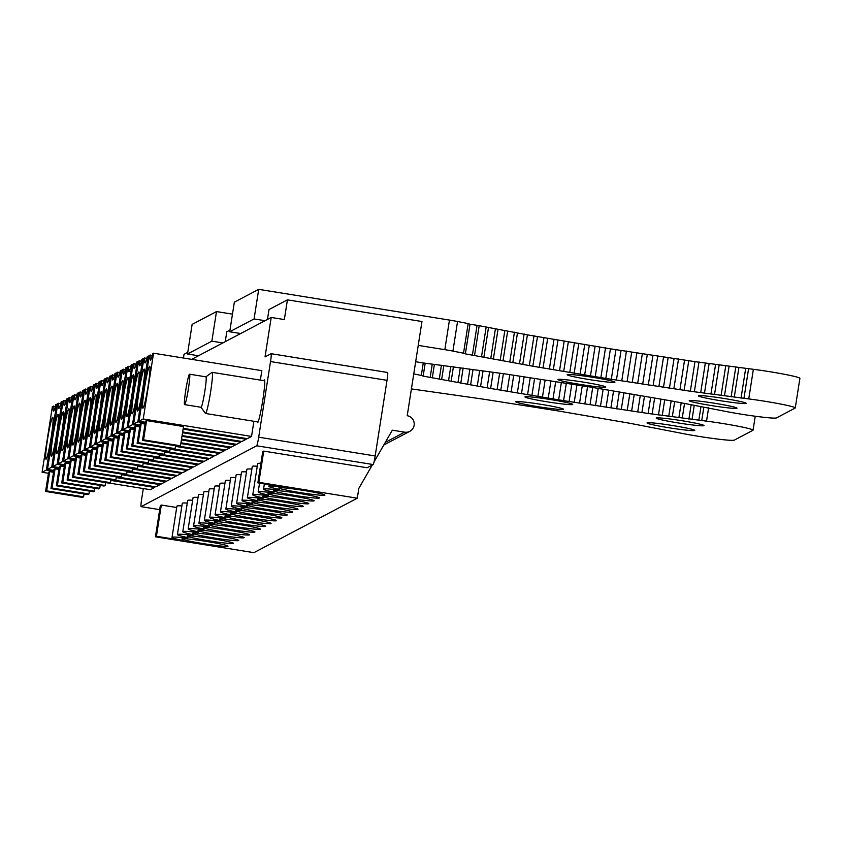 <?xml version="1.0" encoding="UTF-8"?>
<svg xmlns="http://www.w3.org/2000/svg" width="842" height="842" viewBox="0 0 842 842"><rect width="100%" height="100%" fill="white"/><g stroke="black" fill="none" stroke-linecap="round" stroke-linejoin="round"><path stroke-width="1.26" d="M48.436 473.267L42.1 472.246L52.393 406.486L55.361 406.37M53.257 406.033A21.671 1.663 99.2 0 0 53.509 411.18A21.671 1.663 99.2 0 0 55.772 404.707L57.666 404.413M58.645 403.192A21.671 1.663 99.2 0 0 58.898 408.349A21.671 1.663 99.2 0 0 61.161 401.866L62.024 401.413L51.72 467.173L47.489 469.415L57.782 403.644L60.75 403.528M62.024 401.413L63.045 401.581M64.024 400.36A21.671 1.663 99.2 0 0 64.276 405.507A21.671 1.663 99.2 0 0 66.539 399.034L67.402 398.582L57.109 464.342L52.867 466.573L63.161 400.813L66.129 400.697M67.402 398.582L68.434 398.74M69.412 397.519A21.671 1.663 99.2 0 0 69.665 402.676A21.671 1.663 99.2 0 0 71.928 396.203L72.791 395.74L62.487 461.511L58.256 463.742L68.549 397.982L71.517 397.866M72.791 395.74L73.812 395.908M74.791 394.688A21.671 1.663 99.2 0 0 75.043 399.845A21.671 1.663 99.2 0 0 77.306 393.361L78.169 392.909L67.876 458.669L63.634 460.9L73.938 395.14L76.906 395.024M78.169 392.909L79.201 393.077M80.179 391.856A21.671 1.663 99.2 0 0 80.432 397.003A21.671 1.663 99.2 0 0 82.695 390.53L83.558 390.078L73.254 455.838L69.023 458.069L79.316 392.309L82.284 392.193M83.558 390.078L84.579 390.235M85.558 389.015A21.671 1.663 99.2 0 0 85.81 394.172A21.671 1.663 99.2 0 0 88.073 387.688L88.936 387.236L78.643 452.996L74.401 455.238L84.705 389.467L87.673 389.351M88.936 387.236L89.968 387.404M90.947 386.183A21.671 1.663 99.2 0 0 91.199 391.33A21.671 1.663 99.2 0 0 93.462 384.857L94.325 384.405L84.021 450.165L79.79 452.396L90.083 386.636L93.052 386.52M94.325 384.405L95.346 384.562M96.335 383.342A21.671 1.663 99.2 0 0 96.577 388.499A21.671 1.663 99.2 0 0 98.851 382.026L99.703 381.563L89.41 447.334L85.168 449.565L95.472 383.805L98.44 383.689M99.703 381.563L100.735 381.731M101.714 380.51A21.671 1.663 99.2 0 0 101.966 385.668A21.671 1.663 99.2 0 0 104.229 379.184L105.092 378.732L94.788 444.492L90.557 446.723L100.851 380.963L103.819 380.847M105.092 378.732L106.113 378.9M107.102 377.679A21.671 1.663 99.2 0 0 107.344 382.826A21.671 1.663 99.2 0 0 109.618 376.353L110.47 375.9L100.177 441.661L95.935 443.892L106.239 378.132L109.207 378.016M110.47 375.9L111.502 376.058M112.481 374.837A21.671 1.663 99.2 0 0 112.733 379.995A21.671 1.663 99.2 0 0 114.996 373.511L115.859 373.059L105.566 438.829L101.324 441.061L111.618 375.29L114.586 375.174M115.859 373.059L116.88 373.227M117.869 372.006A21.671 1.663 99.2 0 0 118.112 377.153A21.671 1.663 99.2 0 0 120.385 370.68L121.237 370.227L110.944 435.988L106.702 438.219L117.006 372.459L119.974 372.343M121.237 370.227L122.269 370.396M123.248 369.164A21.671 1.663 99.2 0 0 123.5 374.322A21.671 1.663 99.2 0 0 125.763 367.849L126.626 367.386L116.333 433.156L112.091 435.388L122.385 369.627L125.353 369.512M126.626 367.386L127.647 367.554M128.637 366.333A21.671 1.663 99.2 0 0 128.879 371.49A21.671 1.663 99.2 0 0 131.152 365.007L132.015 364.554L121.711 430.315L117.47 432.546L127.773 366.786L130.742 366.67M132.015 364.554L133.036 364.723M134.015 363.502A21.671 1.663 99.2 0 0 134.267 368.649A21.671 1.663 99.2 0 0 136.53 362.176L137.393 361.723L127.1 427.483L122.858 429.715L133.152 363.954L136.12 363.839M137.393 361.723L138.414 361.881M139.404 360.66A21.671 1.663 99.2 0 0 139.646 365.817A21.671 1.663 99.2 0 0 141.919 359.334L142.782 358.881L132.478 424.652L128.237 426.883L138.541 361.113L141.509 360.997M142.782 358.881L143.803 359.05M144.782 357.829A21.671 1.663 99.2 0 0 145.035 362.976A21.671 1.663 99.2 0 0 147.297 356.503L148.16 356.05L137.867 421.81L133.625 424.042L143.919 358.282L146.887 358.166M148.16 356.05L149.181 356.219M183.23 428.336L247.295 438.661L251.537 436.43L143.245 418.979L139.004 421.21L149.308 355.45L152.276 355.335M150.171 354.987A21.671 1.663 99.2 0 0 150.423 360.144A21.671 1.663 99.2 0 0 152.686 353.672L153.549 353.208L261.841 370.659L260.357 380.11M42.1 472.246L46.342 470.015L56.635 404.255M53.109 419.421A21.218 1.631 99.2 0 1 50.246 442.808A21.218 1.631 99.2 0 1 46.036 459.195A21.218 1.631 99.2 0 1 45.626 457.069A21.218 1.631 99.2 0 1 48.594 433.114A21.218 1.631 99.2 0 1 52.793 417.316A21.218 1.631 99.2 0 1 53.109 419.421M58.487 416.59A21.218 1.631 99.2 0 1 55.635 439.977A21.218 1.631 99.2 0 1 51.425 456.364A21.218 1.631 99.2 0 1 51.015 454.238A21.218 1.631 99.2 0 1 53.972 430.283A21.218 1.631 99.2 0 1 58.172 414.475A21.218 1.631 99.2 0 1 58.487 416.59M63.876 413.748A21.218 1.631 99.2 0 1 61.013 437.145A21.218 1.631 99.2 0 1 56.803 453.533A21.218 1.631 99.2 0 1 56.393 451.407A21.218 1.631 99.2 0 1 59.361 427.441A21.218 1.631 99.2 0 1 63.56 411.643A21.218 1.631 99.2 0 1 63.876 413.748M69.254 410.917A21.218 1.631 99.2 0 1 66.402 434.304A21.218 1.631 99.2 0 1 62.192 450.691A21.218 1.631 99.2 0 1 61.782 448.565A21.218 1.631 99.2 0 1 64.739 424.61A21.218 1.631 99.2 0 1 68.939 408.802A21.218 1.631 99.2 0 1 69.254 410.917M74.643 408.086A21.218 1.631 99.2 0 1 71.781 431.472A21.218 1.631 99.2 0 1 67.57 447.86A21.218 1.631 99.2 0 1 67.16 445.734A21.218 1.631 99.2 0 1 70.128 421.768A21.218 1.631 99.2 0 1 74.328 405.97A21.218 1.631 99.2 0 1 74.643 408.086M80.032 405.244A21.218 1.631 99.2 0 1 77.169 428.631A21.218 1.631 99.2 0 1 72.959 445.018A21.218 1.631 99.2 0 1 72.549 442.892A21.218 1.631 99.2 0 1 75.506 418.937A21.218 1.631 99.2 0 1 79.706 403.139A21.218 1.631 99.2 0 1 80.032 405.244M85.41 402.413A21.218 1.631 99.2 0 1 82.548 425.799A21.218 1.631 99.2 0 1 78.338 442.187A21.218 1.631 99.2 0 1 77.927 440.061A21.218 1.631 99.2 0 1 80.895 416.106A21.218 1.631 99.2 0 1 85.095 400.297A21.218 1.631 99.2 0 1 85.41 402.413M90.799 399.571A21.218 1.631 99.2 0 1 87.936 422.968A21.218 1.631 99.2 0 1 83.726 439.356A21.218 1.631 99.2 0 1 83.316 437.23A21.218 1.631 99.2 0 1 86.273 413.264A21.218 1.631 99.2 0 1 90.473 397.466A21.218 1.631 99.2 0 1 90.799 399.571M96.177 396.74A21.218 1.631 99.2 0 1 93.315 420.126A21.218 1.631 99.2 0 1 89.105 436.514A21.218 1.631 99.2 0 1 88.705 434.388A21.218 1.631 99.2 0 1 91.662 410.433A21.218 1.631 99.2 0 1 95.862 394.624A21.218 1.631 99.2 0 1 96.177 396.74M101.566 393.909A21.218 1.631 99.2 0 1 98.703 417.295A21.218 1.631 99.2 0 1 94.493 433.683A21.218 1.631 99.2 0 1 94.083 431.557A21.218 1.631 99.2 0 1 97.051 407.591A21.218 1.631 99.2 0 1 101.24 391.793A21.218 1.631 99.2 0 1 101.566 393.909M106.945 391.067A21.218 1.631 99.2 0 1 104.082 414.453A21.218 1.631 99.2 0 1 99.872 430.851A21.218 1.631 99.2 0 1 99.472 428.715A21.218 1.631 99.2 0 1 102.429 404.76A21.218 1.631 99.2 0 1 106.629 388.962A21.218 1.631 99.2 0 1 106.945 391.067M112.333 388.236A21.218 1.631 99.2 0 1 109.471 411.622A21.218 1.631 99.2 0 1 105.261 428.01A21.218 1.631 99.2 0 1 104.85 425.884A21.218 1.631 99.2 0 1 107.818 401.929A21.218 1.631 99.2 0 1 112.007 386.12A21.218 1.631 99.2 0 1 112.333 388.236M117.712 385.394A21.218 1.631 99.2 0 1 114.849 408.791A21.218 1.631 99.2 0 1 110.649 425.178A21.218 1.631 99.2 0 1 110.239 423.052A21.218 1.631 99.2 0 1 113.196 399.087A21.218 1.631 99.2 0 1 117.396 383.289A21.218 1.631 99.2 0 1 117.712 385.394M123.1 382.563A21.218 1.631 99.2 0 1 120.238 405.949A21.218 1.631 99.2 0 1 116.028 422.337A21.218 1.631 99.2 0 1 115.617 420.211A21.218 1.631 99.2 0 1 118.585 396.256A21.218 1.631 99.2 0 1 122.774 380.447A21.218 1.631 99.2 0 1 123.1 382.563M128.479 379.731A21.218 1.631 99.2 0 1 125.616 403.118A21.218 1.631 99.2 0 1 121.416 419.505A21.218 1.631 99.2 0 1 121.006 417.379A21.218 1.631 99.2 0 1 123.963 393.414A21.218 1.631 99.2 0 1 128.163 377.616A21.218 1.631 99.2 0 1 128.479 379.731M133.867 376.89A21.218 1.631 99.2 0 1 131.005 400.276A21.218 1.631 99.2 0 1 126.795 416.674A21.218 1.631 99.2 0 1 126.384 414.538A21.218 1.631 99.2 0 1 129.352 390.583A21.218 1.631 99.2 0 1 133.541 374.785A21.218 1.631 99.2 0 1 133.867 376.89M139.246 374.058A21.218 1.631 99.2 0 1 136.383 397.445A21.218 1.631 99.2 0 1 132.183 413.832A21.218 1.631 99.2 0 1 131.773 411.706A21.218 1.631 99.2 0 1 134.731 387.752A21.218 1.631 99.2 0 1 138.93 371.943A21.218 1.631 99.2 0 1 139.246 374.058M144.635 371.217A21.218 1.631 99.2 0 1 141.772 394.614A21.218 1.631 99.2 0 1 137.562 411.001A21.218 1.631 99.2 0 1 137.151 408.875A21.218 1.631 99.2 0 1 140.119 384.91A21.218 1.631 99.2 0 1 144.308 369.112A21.218 1.631 99.2 0 1 144.635 371.217M143.245 418.979L153.549 353.208M150.013 368.386A21.218 1.631 99.2 0 1 147.15 391.772A21.218 1.631 99.2 0 1 142.951 408.16A21.218 1.631 99.2 0 1 142.54 406.033A21.218 1.631 99.2 0 1 145.498 382.079A21.218 1.631 99.2 0 1 149.697 366.27A21.218 1.631 99.2 0 1 150.013 368.386M110.849 480.414L154.633 487.465L150.392 489.697L109.597 483.119M46.342 470.015L53.699 471.204M49.678 471.636L46.668 490.875L45.594 491.444L48.604 472.204L49.678 471.636L53.541 472.257M114.986 480.287L155.781 486.855L160.012 484.624L160.138 483.855M51.72 467.173L59.087 468.363M116.238 477.572L160.012 484.624M47.489 469.415L53.825 470.436M55.067 468.805L52.046 488.044L50.973 488.602L53.993 469.373L55.067 468.805L58.919 469.426M52.867 466.573L59.203 467.594M120.364 477.456L161.159 484.024L165.4 481.792L165.516 481.024M57.109 464.342L64.466 465.531M121.616 474.741L165.4 481.792M60.445 465.973L57.435 485.202L56.361 485.771L59.372 466.531L60.445 465.973L64.308 466.594M58.256 463.742L64.592 464.763M125.753 474.614L166.548 481.192L170.779 478.961L170.905 478.193M62.487 461.511L69.854 462.69M127.005 471.899L170.779 478.961M65.834 463.132L62.813 482.371L61.74 482.94L64.76 463.7L65.834 463.132L69.686 463.753M131.131 471.783L171.926 478.351L176.167 476.119L176.283 475.351M67.876 458.669L75.233 459.858M132.394 469.068L176.167 476.119M63.634 460.9L69.97 461.921M71.212 460.3L68.202 479.53L67.128 480.098L70.139 460.869L71.212 460.3L75.075 460.921M136.52 468.941L177.315 475.519L181.546 473.288L181.672 472.52M73.254 455.838L80.621 457.027M137.772 466.236L181.546 473.288M69.023 458.069L75.359 459.09M76.601 457.459L73.58 476.698L72.507 477.267L75.527 458.027L76.601 457.459L80.453 458.08M141.909 466.11L182.693 472.688L186.935 470.446L187.05 469.678M78.643 452.996L86 454.185M143.161 463.395L186.935 470.446M74.401 455.238L80.737 456.259M81.979 454.627L78.969 473.867L77.896 474.425L80.906 455.196L81.979 454.627L85.842 455.248M147.287 463.279L188.082 469.847L192.313 467.615L192.439 466.847M84.021 450.165L91.389 451.354M148.539 460.563L192.313 467.615M79.79 452.396L86.126 453.417M87.368 451.796L84.358 471.025L83.284 471.594L86.294 452.354L87.368 451.796L91.22 452.417M85.168 449.565L91.504 450.586M152.676 460.437L193.46 467.015L197.702 464.784L197.817 464.016M89.41 447.334L96.777 448.512M153.928 457.722L197.702 464.784M92.746 448.954L89.736 468.194L88.663 468.762L91.673 449.523L92.746 448.954L96.609 449.575M90.557 446.723L96.893 447.744M158.054 457.606L198.849 464.174L203.08 461.942L203.206 461.174M94.788 444.492L102.156 445.681M159.306 454.89L203.08 461.942M98.135 446.123L95.125 465.352L94.051 465.921L97.062 446.692L98.135 446.123L101.987 446.744M95.935 443.892L102.271 444.913M163.443 454.764L204.227 461.342L208.469 459.111L208.584 458.343M100.177 441.661L107.544 442.85M164.695 452.059L208.469 459.111M103.513 443.281L100.503 462.521L99.43 463.089L102.44 443.85L103.513 443.281L107.376 443.913M101.324 441.061L107.66 442.082M168.821 451.933L209.616 458.511L213.857 456.269L213.973 455.501M105.566 438.829L112.923 440.008M170.073 449.218L213.857 456.269M108.902 440.45L105.892 459.69L104.818 460.248L107.829 441.019L108.902 440.45L112.754 441.071M106.702 438.219L113.049 439.24M174.21 449.102L214.994 455.669L219.236 453.438L219.352 452.67M110.944 435.988L118.312 437.177M175.462 446.386L219.236 453.438M114.28 437.619L111.27 456.848L110.197 457.417L113.207 438.177L114.28 437.619L118.143 438.24M112.091 435.388L118.427 436.409M179.588 446.26L220.383 452.838L224.625 450.607L224.74 449.838M116.333 433.156L123.69 434.335M180.841 443.545L224.625 450.607M119.669 434.777L116.659 454.017L115.586 454.585L118.596 435.346L119.669 434.777L123.521 435.398M117.47 432.546L123.816 433.567M180.967 442.776L225.761 449.996L230.003 447.765L230.129 446.997M121.711 430.315L129.079 431.504M181.409 439.934L230.003 447.765M125.048 431.946L122.037 451.175L120.964 451.744L123.974 432.514L125.048 431.946L128.91 432.567M127.1 427.483L134.457 428.673M181.977 436.324L235.392 444.934L235.507 444.166M122.858 429.715L129.194 430.736M181.525 439.166L231.15 447.165L235.392 444.934M130.436 429.104L127.426 448.344L126.353 448.912L129.363 429.673L130.436 429.104L134.288 429.736M182.093 435.556L236.528 444.334L240.77 442.092L240.896 441.324M132.478 424.652L139.846 425.831M182.535 432.714L240.77 442.092M128.237 426.883L134.583 427.904M135.815 426.273L132.804 445.513L131.731 446.071L134.741 426.841L135.815 426.273L139.677 426.894M133.625 424.042L139.961 425.063M182.661 431.946L241.917 441.492L246.159 439.261L246.274 438.493M137.867 421.81L145.224 423M183.103 429.104L246.159 439.261M141.203 423.442L138.193 442.671L137.12 443.239L140.13 424L141.203 423.442L145.056 424.063M139.004 421.21L145.35 422.231M145.508 421.168L146.582 420.6L183.503 426.547L180.493 445.786L179.42 446.355L142.498 440.408L145.508 421.168M258.841 482.34L357.292 498.201L253.884 552.657L155.433 536.796L156.423 536.28L183.009 540.553A33.333 1.916 8.9 0 1 172.021 537.385A33.333 1.916 8.9 0 1 187.008 538.112L187.934 537.628A33.333 1.916 8.9 0 1 177.409 534.544A33.333 1.916 8.9 0 1 192.386 535.28L193.313 534.786A33.333 1.916 8.9 0 1 182.788 531.712A33.333 1.916 8.9 0 1 197.775 532.439L198.701 531.955A33.333 1.916 8.9 0 1 188.176 528.881A33.333 1.916 8.9 0 1 203.154 529.607L204.08 529.123A33.333 1.916 8.9 0 1 193.555 526.039A33.333 1.916 8.9 0 1 208.542 526.776L209.469 526.282A33.333 1.916 8.9 0 1 198.944 523.208A33.333 1.916 8.9 0 1 213.921 523.934L214.847 523.45A33.333 1.916 8.9 0 1 204.322 520.367A33.333 1.916 8.9 0 1 219.309 521.103L220.236 520.619A33.333 1.916 8.9 0 1 209.711 517.535A33.333 1.916 8.9 0 1 224.688 518.262L225.614 517.777A33.333 1.916 8.9 0 1 215.089 514.704A33.333 1.916 8.9 0 1 230.076 515.43L231.003 514.946A33.333 1.916 8.9 0 1 220.478 511.862A33.333 1.916 8.9 0 1 235.455 512.599L236.381 512.104A33.333 1.916 8.9 0 1 225.856 509.031A33.333 1.916 8.9 0 1 240.844 509.757L241.77 509.273A33.333 1.916 8.9 0 1 231.245 506.189A33.333 1.916 8.9 0 1 246.222 506.926L247.148 506.442A33.333 1.916 8.9 0 1 236.623 503.358A33.333 1.916 8.9 0 1 251.611 504.084L252.537 503.6A33.333 1.916 8.9 0 1 242.012 500.527A33.333 1.916 8.9 0 1 256.989 501.253L257.915 500.769A33.333 1.916 8.9 0 1 247.39 497.685A33.333 1.916 8.9 0 1 262.378 498.422L263.304 497.927A33.333 1.916 8.9 0 1 252.779 494.854A33.333 1.916 8.9 0 1 267.756 495.58L268.682 495.096A33.333 1.916 8.9 0 1 258.157 492.012A33.333 1.916 8.9 0 1 273.145 492.749L274.071 492.265A33.333 1.916 8.9 0 1 263.546 489.181A33.333 1.916 8.9 0 1 278.523 489.918L279.449 489.423A33.333 1.916 8.9 0 1 268.924 486.35A33.333 1.916 8.9 0 1 284.438 487.139L257.852 482.855L258.841 482.34L263.735 451.102L367.101 467.752L373.185 464.552A8.336 0.642 -80.8 0 0 375.174 455.964L387.015 380.331A8.336 0.642 99.2 0 0 387.636 372.48A8.336 0.642 99.2 0 0 387.604 372.49L271.177 353.724M303.846 490.465A23.334 1.337 8.9 0 1 324.917 495.117A23.334 1.337 8.9 0 1 299.889 492.549A23.334 1.337 8.9 0 1 278.807 487.897A23.334 1.337 8.9 0 1 303.846 490.465M298.457 493.296A23.334 1.337 8.9 0 1 319.539 497.948A23.334 1.337 8.9 0 1 294.5 495.38A23.334 1.337 8.9 0 1 273.429 490.728A23.334 1.337 8.9 0 1 298.457 493.296M293.079 496.127A23.334 1.337 8.9 0 1 314.15 500.779A23.334 1.337 8.9 0 1 289.122 498.211A23.334 1.337 8.9 0 1 268.04 493.559A23.334 1.337 8.9 0 1 293.079 496.127M287.69 498.969A23.334 1.337 8.9 0 1 308.772 503.621A23.334 1.337 8.9 0 1 283.733 501.053A23.334 1.337 8.9 0 1 262.662 496.401A23.334 1.337 8.9 0 1 287.69 498.969M282.312 501.8A23.334 1.337 8.9 0 1 303.383 506.452A23.334 1.337 8.9 0 1 278.355 503.884A23.334 1.337 8.9 0 1 257.273 499.232A23.334 1.337 8.9 0 1 282.312 501.8M276.923 504.642A23.334 1.337 8.9 0 1 298.005 509.294A23.334 1.337 8.9 0 1 272.966 506.726A23.334 1.337 8.9 0 1 251.895 502.074A23.334 1.337 8.9 0 1 276.923 504.642M271.545 507.473A23.334 1.337 8.9 0 1 292.616 512.125A23.334 1.337 8.9 0 1 267.588 509.557A23.334 1.337 8.9 0 1 246.506 504.905A23.334 1.337 8.9 0 1 271.545 507.473M266.156 510.305A23.334 1.337 8.9 0 1 287.238 514.957A23.334 1.337 8.9 0 1 262.199 512.389A23.334 1.337 8.9 0 1 241.128 507.737A23.334 1.337 8.9 0 1 266.156 510.305M260.778 513.146A23.334 1.337 8.9 0 1 281.849 517.798A23.334 1.337 8.9 0 1 256.821 515.23A23.334 1.337 8.9 0 1 235.739 510.578A23.334 1.337 8.9 0 1 260.778 513.146M255.389 515.978A23.334 1.337 8.9 0 1 276.471 520.63A23.334 1.337 8.9 0 1 251.432 518.062A23.334 1.337 8.9 0 1 230.361 513.409A23.334 1.337 8.9 0 1 255.389 515.978M250 518.819A23.334 1.337 8.9 0 1 271.082 523.471A23.334 1.337 8.9 0 1 246.053 520.903A23.334 1.337 8.9 0 1 224.972 516.251A23.334 1.337 8.9 0 1 250 518.819M244.622 521.651A23.334 1.337 8.9 0 1 265.693 526.303A23.334 1.337 8.9 0 1 240.665 523.735A23.334 1.337 8.9 0 1 219.583 519.082A23.334 1.337 8.9 0 1 244.622 521.651M239.233 524.482A23.334 1.337 8.9 0 1 260.315 529.134A23.334 1.337 8.9 0 1 235.286 526.566A23.334 1.337 8.9 0 1 214.205 521.914A23.334 1.337 8.9 0 1 239.233 524.482M233.855 527.324A23.334 1.337 8.9 0 1 254.926 531.976A23.334 1.337 8.9 0 1 229.898 529.408A23.334 1.337 8.9 0 1 208.816 524.755A23.334 1.337 8.9 0 1 233.855 527.324M228.466 530.155A23.334 1.337 8.9 0 1 249.548 534.807A23.334 1.337 8.9 0 1 224.509 532.239A23.334 1.337 8.9 0 1 203.438 527.587A23.334 1.337 8.9 0 1 228.466 530.155M223.088 532.997A23.334 1.337 8.9 0 1 244.159 537.649A23.334 1.337 8.9 0 1 219.13 535.08A23.334 1.337 8.9 0 1 198.049 530.428A23.334 1.337 8.9 0 1 223.088 532.997M217.699 535.828A23.334 1.337 8.9 0 1 238.781 540.48A23.334 1.337 8.9 0 1 213.742 537.912A23.334 1.337 8.9 0 1 192.671 533.26A23.334 1.337 8.9 0 1 217.699 535.828M212.321 538.659A23.334 1.337 8.9 0 1 233.392 543.311A23.334 1.337 8.9 0 1 208.363 540.743A23.334 1.337 8.9 0 1 187.282 536.091A23.334 1.337 8.9 0 1 212.321 538.659M206.932 541.501A23.334 1.337 8.9 0 1 228.014 546.153A23.334 1.337 8.9 0 1 202.975 543.585A23.334 1.337 8.9 0 1 181.904 538.933A23.334 1.337 8.9 0 1 206.932 541.501M191.65 359.355L271.208 317.455L284.333 319.571L287.427 299.847L421.968 321.518L407.212 415.727A8.336 8.294 -117.8 0 1 409.812 431.325A8.336 8.294 -117.8 0 1 404.644 432.167L392.33 430.188L374.048 461.932M143.308 488.549L141.709 498.79A8.336 0.642 99.2 0 0 141.088 506.652L159.685 509.652M271.208 317.455L265.03 356.913L271.103 353.714A8.336 0.642 99.2 0 1 271.145 353.703A8.336 0.642 99.2 0 1 270.524 361.565L258.683 437.187A8.336 0.642 99.2 0 1 256.684 445.786L141.13 506.642A8.336 0.642 99.2 0 1 141.088 506.652M154.633 487.465L154.749 486.697M251.537 436.43L253.905 421.284M263.788 380.668A21.671 1.663 99.2 0 1 264.377 379.921A21.671 1.663 99.2 0 1 263.451 395.677A21.671 1.663 99.2 0 1 258.873 419.6A21.671 1.663 99.2 0 1 257.484 422.705A21.671 1.663 99.2 0 1 257.157 421.81M183.43 358.029L184.019 354.303L187.766 352.324M225.246 341.663L226.793 331.78L229.982 330.096M267.461 319.434L269.008 309.54L287.427 299.847M155.433 536.796L160.327 505.558L161.317 505.042L156.423 536.28M357.292 498.201L358.839 488.339L372.259 465.047M257.852 482.855L262.746 451.617L263.735 451.102M176.694 507.515L161.317 505.042M172.021 537.385L176.915 506.147A33.333 1.916 8.9 0 1 181.893 505.916M177.409 534.544L182.293 503.305A33.333 1.916 8.9 0 1 187.271 503.084M182.788 531.712L187.682 500.474A33.333 1.916 8.9 0 1 192.66 500.243M188.176 528.881L193.06 497.643A33.333 1.916 8.9 0 1 198.038 497.412M193.555 526.039L198.449 494.801A33.333 1.916 8.9 0 1 203.427 494.57M198.944 523.208L203.827 491.97A33.333 1.916 8.9 0 1 208.805 491.739M204.322 520.367L209.216 489.128A33.333 1.916 8.9 0 1 214.194 488.907M209.711 517.535L214.594 486.297A33.333 1.916 8.9 0 1 219.573 486.066M215.089 514.704L219.983 483.466A33.333 1.916 8.9 0 1 224.961 483.234M220.478 511.862L225.361 480.624A33.333 1.916 8.9 0 1 230.34 480.393M225.856 509.031L230.75 477.793A33.333 1.916 8.9 0 1 235.728 477.561M231.245 506.189L236.139 474.951A33.333 1.916 8.9 0 1 241.107 474.73M236.623 503.358L241.517 472.12A33.333 1.916 8.9 0 1 246.495 471.888M242.012 500.527L246.906 469.289A33.333 1.916 8.9 0 1 251.874 469.057M247.39 497.685L252.284 466.447A33.333 1.916 8.9 0 1 257.263 466.215M252.779 494.854L257.673 463.616A33.333 1.916 8.9 0 1 260.915 463.3M192.386 535.28L192.492 534.617M187.103 537.449L187.008 538.112M278.523 489.918L278.628 489.255M197.775 532.439L197.87 531.776M203.154 529.607L203.259 528.944M208.542 526.776L208.648 526.113M213.921 523.934L214.026 523.271M219.309 521.103L219.415 520.44M224.688 518.262L224.793 517.598M230.076 515.43L230.182 514.767M235.455 512.599L235.56 511.936M240.844 509.757L240.949 509.094M246.222 506.926L246.327 506.263M251.611 504.084L251.716 503.421M256.989 501.253L257.094 500.59M262.378 498.422L262.483 497.759M267.756 495.58L267.861 494.917M273.145 492.749L273.25 492.086M84.042 493.938L83.59 496.822L82.505 497.39L45.594 491.444M46.668 490.875L83.59 496.822M89.42 491.096L88.968 493.991L87.894 494.559L50.973 488.602M52.046 488.044L88.968 493.991M94.809 488.265L94.357 491.149L93.283 491.717L56.361 485.771M57.435 485.202L94.357 491.149M100.187 485.424L99.735 488.318L98.661 488.886L61.74 482.94M62.813 482.371L99.735 488.318M105.576 482.592L105.124 485.487L104.05 486.045L67.128 480.098M68.202 479.53L105.124 485.487M110.955 479.761L110.502 482.645L109.428 483.213L72.507 477.267M73.58 476.698L110.502 482.645M116.343 476.919L115.891 479.814L114.817 480.382L77.896 474.425M78.969 473.867L115.891 479.814M121.722 474.088L121.269 476.972L120.195 477.54L83.284 471.594M84.358 471.025L121.269 476.972M127.11 471.246L126.658 474.141L125.584 474.709L88.663 468.762M89.736 468.194L126.658 474.141M132.489 468.415L132.036 471.31L130.963 471.867L94.051 465.921M95.125 465.352L132.036 471.31M137.877 465.584L137.425 468.468L136.351 469.036L99.43 463.089M100.503 462.521L137.425 468.468M143.256 462.742L142.803 465.637L141.73 466.205L104.818 460.248M105.892 459.69L142.803 465.637M148.645 459.911L148.192 462.795L147.118 463.363L110.197 457.417M111.27 456.848L148.192 462.795M154.023 457.069L153.57 459.964L152.497 460.532L115.586 454.585M116.659 454.017L153.57 459.964M159.412 454.238L158.959 457.132L157.886 457.69L120.964 451.744M122.037 451.175L158.959 457.132M164.79 451.407L164.337 454.291L163.264 454.859L126.353 448.912M127.426 448.344L164.337 454.291M170.179 448.565L169.726 451.459L168.653 452.028L131.731 446.071M132.804 445.513L169.726 451.459M175.557 445.734L175.104 448.618L174.031 449.186L137.12 443.239M138.193 442.671L175.104 448.618M146.582 420.6L143.572 439.84L180.493 445.786M143.572 439.84L142.498 440.408M185.629 402.434A15.419 1.179 -80.8 0 0 188.892 385.404A15.419 1.179 -80.8 0 0 189.545 374.195A15.419 1.179 -80.8 0 0 188.555 376.395A15.419 1.179 -80.8 0 0 185.293 393.425A15.419 1.179 -80.8 0 0 184.64 404.634A15.419 1.179 -80.8 0 0 185.629 402.434M200.964 407.223A15.419 1.179 -80.8 0 0 201.049 407.275A15.419 1.179 -80.8 0 0 202.038 405.076A15.419 1.179 -80.8 0 0 205.301 388.046A15.419 1.179 -80.8 0 0 205.953 376.837L189.545 374.195M184.64 404.634L201.049 407.275L205.406 413.411A20.84 1.6 -80.8 0 0 205.522 413.485A20.84 1.6 -80.8 0 0 206.858 410.507A20.84 1.6 -80.8 0 0 211.258 387.499A20.84 1.6 -80.8 0 0 212.142 372.343A20.84 1.6 -80.8 0 0 212.016 372.385L205.911 376.827M232.476 314.15L216.499 311.572L211.858 341.168L187.503 353.998L198.47 355.766M216.499 311.572L192.134 324.402L187.503 353.998M411.412 388.909L483.74 399.224L557.962 410.907L629.606 423.231L678.599 432.714A303.288 17.408 -171.1 0 1 682.946 433.567A33.333 1.916 -171.1 0 0 734.277 440.134L752.927 430.315A33.333 1.916 -171.1 0 0 753.053 430.188A33.333 1.916 -171.1 0 0 706.533 421.147A303.288 17.408 -171.1 0 1 701.744 420.516L648.129 413.475L563.593 400.655L490.623 388.467L423.147 376.111L425.168 363.218M222.825 342.936L211.858 341.168M413.759 373.943A303.288 17.408 -171.1 0 0 421.316 375.416L423.263 362.934M703.838 407.181L701.744 420.516M432.251 364.154L430.22 377.132M423.147 376.111L421.316 375.416M541.701 404.444A24.165 1.389 -171.1 0 0 515.778 401.781A24.165 1.389 -171.1 0 0 537.606 406.602A24.165 1.389 -171.1 0 0 563.53 409.265A24.165 1.389 -171.1 0 0 541.701 404.444M550.889 399.603A24.165 1.389 -171.1 0 0 524.966 396.95A24.165 1.389 -171.1 0 0 546.795 401.76A24.165 1.389 -171.1 0 0 572.718 404.423A24.165 1.389 -171.1 0 0 550.889 399.603M672.968 425.589A24.165 1.389 -171.1 0 0 647.035 422.937A24.165 1.389 -171.1 0 0 668.864 427.747A24.165 1.389 -171.1 0 0 694.797 430.409A24.165 1.389 -171.1 0 0 672.968 425.589M682.146 420.758A24.165 1.389 -171.1 0 0 656.223 418.095A24.165 1.389 -171.1 0 0 678.052 422.916A24.165 1.389 -171.1 0 0 703.986 425.578A24.165 1.389 -171.1 0 0 682.146 420.758M439.303 378.847L441.429 365.27M432.293 377.858L434.398 364.439M448.575 380.584L450.765 366.554M441.629 379.616L443.86 365.375M458.006 382.321L460.269 367.87M451.133 381.373L453.438 366.659M467.584 384.057L469.91 369.196M460.795 383.142L463.163 368.007M477.309 385.804L479.698 370.543M470.604 384.92L473.036 369.396M489.602 371.932L487.16 387.552M480.55 386.688L483.045 370.817M497.127 389.288L499.622 373.353M490.623 388.467L493.159 372.269M507.2 391.025L509.736 374.827M500.811 390.235L503.39 373.764M517.356 392.761L519.935 376.321M511.105 391.993L513.715 375.279M527.608 394.488L530.207 377.848M521.472 393.751L524.124 376.837M537.912 396.193L540.543 379.416M531.923 395.498L534.596 378.416M548.279 397.898L550.931 381.005M542.437 397.235L545.132 380.026M558.688 399.582L561.34 382.626M552.994 398.95L555.699 381.658M569.129 401.245L571.792 384.268M563.593 400.655L566.308 383.32M579.58 402.897L582.243 385.941M574.212 402.339L576.928 385.005M590.042 404.528L592.684 387.636M584.843 404.013L587.548 386.71M603.125 389.351L600.493 406.128M595.473 405.655L598.167 388.436M610.924 407.717L613.523 391.077M606.082 407.275L608.766 390.183M621.322 409.265L623.89 392.835M616.67 408.865L619.323 391.94M631.668 410.791L634.205 394.603M627.216 410.433L629.837 393.719M641.951 412.285L644.446 396.382M637.71 411.97L640.288 395.498M652.171 413.748L654.613 398.182M648.129 413.475L650.666 397.298M662.307 415.18L664.685 399.982M658.476 414.938L660.959 399.097M672.337 416.569L674.653 401.802M668.727 416.38L671.148 400.908M682.273 417.927L684.514 403.613M678.873 417.769L681.231 402.718M692.071 419.242L694.24 405.391M688.903 419.127L691.187 404.528M698.807 420.453L701.007 406.402M254.073 318.939L229.719 331.769L234.35 302.173L258.715 289.343L254.073 318.939L265.041 320.697M418.232 345.388L444.829 349.672A16.745 0.958 8.9 0 1 452.922 351.103L457.553 321.507A16.745 0.958 8.9 0 0 449.46 320.076L258.715 289.343M457.553 321.507A303.288 17.408 8.9 0 0 468.163 323.591L463.532 353.177L465.363 353.882L532.849 366.228L605.808 378.426L690.345 391.235L743.96 398.287A303.288 17.408 8.9 0 0 748.748 398.908A33.333 1.916 8.9 0 1 795.269 407.949A33.333 1.916 8.9 0 1 795.143 408.075L776.492 417.906A33.333 1.916 8.9 0 1 725.162 411.328A303.288 17.408 8.9 0 0 720.815 410.475L671.821 400.992L589.632 386.941L504.884 373.88L440.608 365.249A303.288 17.408 8.9 0 0 428.925 363.733A16.745 0.958 8.9 0 1 420.463 362.502L415.674 361.723M748.748 398.908L753.379 369.312A33.333 1.916 8.9 0 1 799.9 378.353L795.269 407.949M240.686 333.527L229.719 331.769M743.96 398.287L748.601 368.691A303.288 17.408 8.9 0 0 753.379 369.312M463.532 353.177A303.288 17.408 8.9 0 1 452.922 351.103M465.363 353.882L470.004 324.286L477.067 325.296L472.436 354.892M468.163 323.591L470.004 324.286M477.067 325.296L527.408 334.863L610.439 348.83L694.976 361.65L748.601 368.691M589.011 379.531A24.165 1.389 -171.1 0 0 614.934 382.194A24.165 1.389 -171.1 0 0 593.105 377.374A24.165 1.389 -171.1 0 0 567.182 374.711A24.165 1.389 -171.1 0 0 589.011 379.531M579.822 384.362A24.165 1.389 -171.1 0 0 605.745 387.025A24.165 1.389 -171.1 0 0 583.916 382.205A24.165 1.389 -171.1 0 0 557.993 379.553A24.165 1.389 -171.1 0 0 579.822 384.362M720.268 400.676A24.165 1.389 -171.1 0 0 746.201 403.339A24.165 1.389 -171.1 0 0 724.373 398.519A24.165 1.389 -171.1 0 0 698.439 395.866A24.165 1.389 -171.1 0 0 720.268 400.676M711.09 405.518A24.165 1.389 -171.1 0 0 737.013 408.181A24.165 1.389 -171.1 0 0 715.184 403.36A24.165 1.389 -171.1 0 0 689.251 400.697A24.165 1.389 -171.1 0 0 711.09 405.518M741.023 398.213L745.654 368.617M734.287 397.014L738.929 367.417M731.119 396.898L735.75 367.301M724.488 395.698L729.119 366.102M721.089 395.54L725.72 365.944M714.553 394.34L719.194 364.744M710.943 394.14L715.574 364.544M704.522 392.94L709.153 363.355M700.691 392.709L705.322 363.113M694.387 391.519L699.018 361.923M690.345 391.235L694.976 361.65M684.167 390.057L688.809 360.46M679.926 389.73L684.557 360.144M673.884 388.562L678.515 358.966M669.432 388.194L674.063 358.608M663.538 387.036L668.169 357.44M658.886 386.636L663.517 357.04M653.139 385.478L657.77 355.882M648.298 385.036L652.939 355.45M642.709 383.899L647.34 354.303M637.689 383.415L642.32 353.829M632.258 382.289L636.889 352.703M627.058 381.773L631.689 352.177M621.796 380.668L626.437 351.072M616.428 380.11L621.059 350.514M611.345 379.016L615.976 349.419M605.808 378.426L610.439 348.83M600.904 377.342L605.545 347.757M595.21 376.721L599.841 347.125M590.495 375.658L595.136 346.073M584.653 374.995L589.284 345.409M580.127 373.964L584.769 344.367M574.139 373.259L578.77 343.673M569.823 372.248L574.454 342.652M563.687 371.522L568.329 341.926M559.572 370.522L564.214 340.936M553.32 369.764L557.951 340.168M549.416 368.796L554.047 339.2M543.027 367.996L547.668 338.4M539.343 367.059L543.974 337.463M532.849 366.228L537.48 336.632M529.376 365.312L534.007 335.726M522.766 364.46L527.408 334.863M519.525 363.576L524.156 333.979M512.82 362.681L517.451 333.095M509.799 361.828L514.43 332.232M503.011 360.913L507.642 331.316M500.222 360.081L504.853 330.496M493.349 359.145L497.98 329.548M490.791 358.345L495.422 328.759M483.845 357.376L488.476 327.791M481.519 356.619L486.16 327.022M474.509 355.629L479.151 326.033M385.331 442.334L404.644 432.167M141.13 506.642L159.685 509.631M256.684 445.786L373.185 464.552M270.524 361.565L387.015 380.331M375.174 455.964L258.683 437.187M708.606 407.854L706.533 421.147M444.829 349.672L449.46 320.076M409.812 431.325L383.784 445.029M268.924 486.35L269.187 484.687M259.557 483.129L258.157 492.012M264.367 483.908L263.546 489.181M271.145 353.703L387.636 372.48M264.693 380.816L212.142 372.343M258.062 421.958L205.522 413.485M755.232 416.232L753.053 430.188"/></g></svg>
